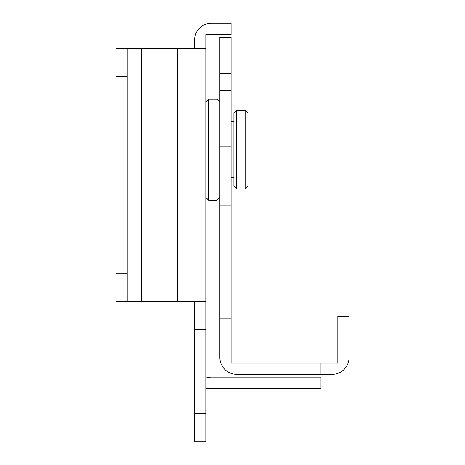 <?xml version="1.0" encoding="UTF-8"?>
<svg xmlns="http://www.w3.org/2000/svg" width="465" height="465" viewBox="0 0 465 465"><rect width="100%" height="100%" fill="white"/><g stroke="black" fill="none" stroke-linecap="round" stroke-linejoin="round"><path stroke-width="0.7" d="M194.585 301.314L194.585 441.75L205.815 441.75L205.815 413.664L194.585 413.664M194.585 329.4L205.815 329.4L205.815 34.486L231.093 34.486L231.093 23.25L211.436 23.25A16.85 16.85 0 0 0 194.585 40.1L194.585 48.529M205.815 388.385L320.972 388.385L320.972 377.15L304.122 377.15L304.122 388.385M205.815 378.115A16.85 16.85 0 0 1 211.436 377.15L304.122 377.15M205.815 329.4L205.815 413.664M141.215 301.314L141.215 48.529L115.936 48.529L115.936 301.314L205.815 301.314M141.215 48.529L205.815 48.529M127.172 48.529L127.172 301.314M208.628 200.2L205.815 197.393L205.815 101.893L208.628 99.086L217.05 99.086L217.05 200.2L208.628 200.2L208.628 99.086M217.05 99.086L219.864 101.893L219.864 197.393L217.05 200.2M236.714 188.964L233.907 186.157L233.907 113.129L236.714 110.321L245.136 110.321L245.136 188.964L236.714 188.964L236.714 110.321M245.136 110.321L247.95 113.129L247.95 186.157L245.136 188.964M231.093 261.993L231.093 363.107L337.828 363.107L337.828 316.252L349.064 316.252L349.064 357.486A16.85 16.85 0 0 1 332.208 374.342L236.714 374.342A16.85 16.85 0 0 1 219.864 357.486L219.864 261.993L231.093 261.993L231.093 90.658L219.864 90.658L219.864 37.293L231.093 37.293L231.093 90.658M219.864 261.993L219.864 90.658M320.972 374.342L320.972 363.107M177.729 48.529L177.729 301.314M115.936 76.615L127.172 76.615M127.172 273.228L115.936 273.228M219.864 146.835L231.093 146.835M231.093 205.815L219.864 205.815M219.864 318.165L231.093 318.165M304.122 363.107L304.122 374.342M219.864 54.143L231.093 54.143M231.093 73.807L219.864 73.807M231.093 177.729L233.907 177.729M231.093 121.557L233.907 121.557"/></g></svg>
